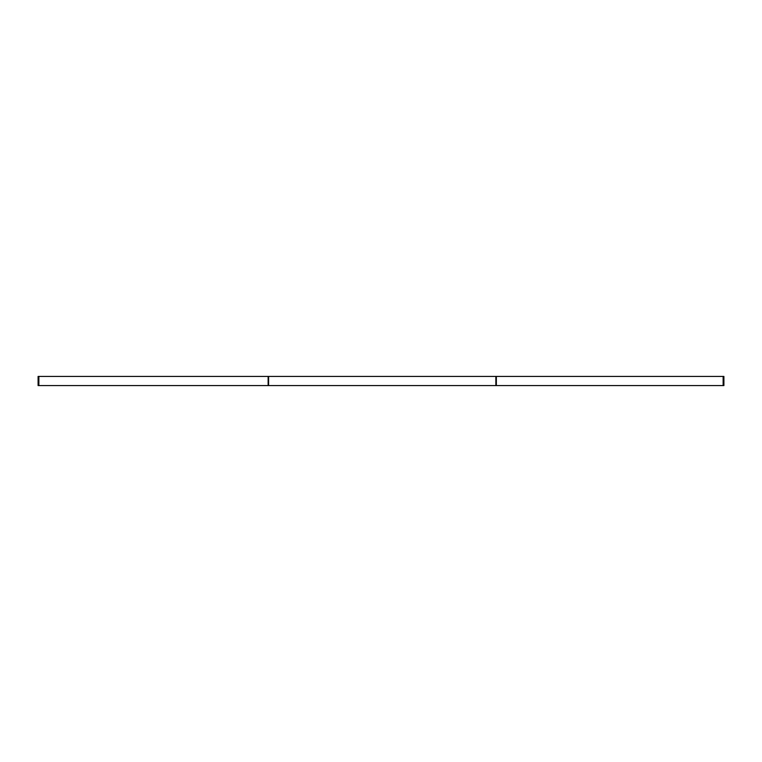 <?xml version="1.0" encoding="UTF-8"?>
<svg xmlns="http://www.w3.org/2000/svg" width="762" height="762" viewBox="0 0 762 762"><rect width="100%" height="100%" fill="white"/><g stroke="black" fill="none" stroke-linecap="round" stroke-linejoin="round"><path stroke-width="1.14" d="M38.1 385.553L268.595 385.553L268.595 376.447L38.1 376.447L38.1 385.553L38.1 376.447M495.891 376.447L495.891 385.553L723.9 385.553L723.9 376.447L268.595 376.447M268.3 385.553L268.3 376.447M495.891 385.553L268.595 385.553M496.1 385.553L496.1 376.447L496.091 385.553M268.376 376.447L268.376 385.553M496.176 376.447L496.176 385.553M38.157 385.553L38.157 376.447M38.767 376.447L38.767 385.553M38.9 385.553L38.9 376.447M268.091 376.447L268.091 385.553M268.291 376.447L268.291 385.553M268.129 385.553L268.129 376.447M495.929 385.553L495.929 376.447M268.395 385.553L268.395 376.447M268.557 376.447L268.557 385.553M723.233 385.553L723.233 376.447M723.1 376.447L723.1 385.553M723.843 376.447L723.843 385.553M496.195 385.553L496.195 376.447M496.357 376.447L496.357 385.553M496.386 385.553L496.386 376.447"/></g></svg>
